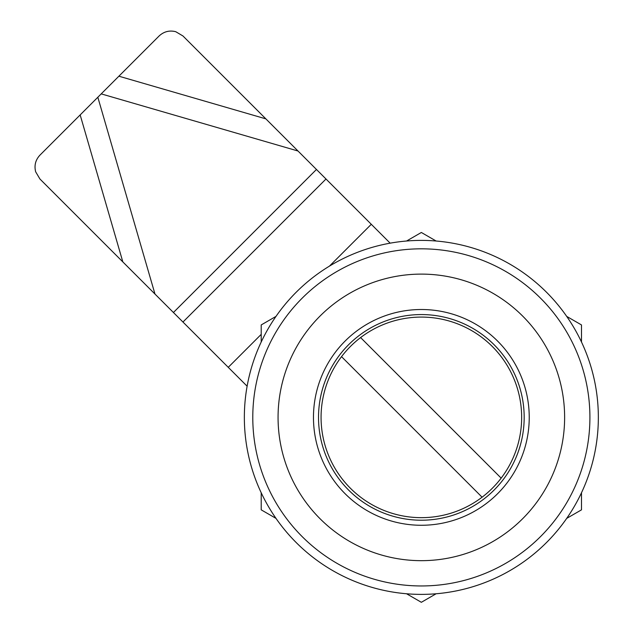 <?xml version="1.0" encoding="UTF-8"?>
<svg xmlns="http://www.w3.org/2000/svg" width="634" height="634" viewBox="0 0 634 634"><rect width="100%" height="100%" fill="white"/><g stroke="black" fill="none" stroke-linecap="round" stroke-linejoin="round"><path stroke-width="0.95" d="M421.348 248.821A168.565 168.565 0 0 0 252.784 417.386A168.565 168.565 0 0 0 421.348 585.959A168.565 168.565 0 0 0 589.913 417.386A168.565 168.565 0 0 0 421.348 248.821M421.348 274.11A143.284 143.284 0 0 0 278.064 417.386A143.284 143.284 0 0 0 421.348 560.67A143.284 143.284 0 0 0 564.625 417.386A143.284 143.284 0 0 0 421.348 274.11M421.348 309.511A107.883 107.883 0 0 1 529.231 417.386A107.883 107.883 0 0 1 421.348 525.269A107.883 107.883 0 0 1 313.465 417.386A107.883 107.883 0 0 1 421.348 309.511M421.348 520.213A102.827 102.827 0 0 1 318.522 417.386A102.827 102.827 0 0 1 421.348 314.567A102.827 102.827 0 0 1 524.175 417.386A102.827 102.827 0 0 1 421.348 520.213M341.536 356.649A100.299 100.299 0 0 0 482.086 497.199L341.536 356.649A100.299 100.299 0 0 1 360.603 337.573L501.161 478.131A100.299 100.299 0 0 0 360.603 337.573M482.086 497.199A100.299 100.299 0 0 0 501.161 478.131M101.21 93.88L118.891 76.199L265.86 118.867L298.004 151.011L101.21 93.88L97.834 97.248L154.973 294.049L182.957 322.032L325.995 179.002L390.156 243.163M265.86 118.867L182.957 35.972L175.737 31.7C169.429 30.131 163.889 31.557 159.118 35.972L118.891 76.199M247.125 386.201L182.957 322.032M298.004 151.011L325.995 179.002M122.83 261.897L80.161 114.928L39.926 155.164C35.512 159.934 34.093 165.474 35.655 171.782L39.926 179.002L154.973 294.049M80.161 114.928L97.834 97.248M598.345 417.386A176.997 176.997 0 0 0 421.348 240.397A176.997 176.997 0 0 0 244.352 417.386A176.997 176.997 0 0 0 421.348 594.383A176.997 176.997 0 0 0 598.345 417.386M436.129 593.765L421.348 602.3L406.56 593.765M261.208 492.776L261.208 509.847L275.996 518.382M275.996 316.398L261.208 324.933L261.208 342.003M581.489 342.003L581.489 324.933L566.701 316.398M566.701 518.382L581.489 509.847L581.489 492.776M436.129 241.015L421.348 232.48L406.56 241.015M228.256 367.324L261.208 334.372M329.474 266.106L371.286 224.293M316.453 169.468L173.423 312.499"/></g></svg>
